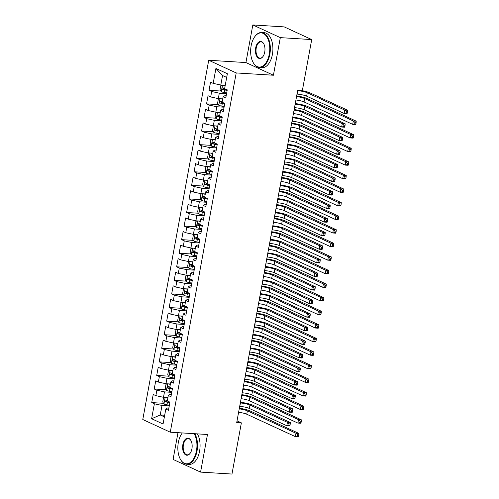 <?xml version="1.0" encoding="UTF-8"?>
<svg xmlns="http://www.w3.org/2000/svg" width="499" height="499" viewBox="0 0 499 499"><rect width="100%" height="100%" fill="white"/><g stroke="black" fill="none" stroke-linecap="round" stroke-linejoin="round"><path stroke-width="0.75" d="M177.993 432.67L173.084 459.423L200.579 472.104L231.973 474.05L241.366 422.865L237.025 420.863M208.719 60.254L142.783 419.516L170.271 432.196L236.208 72.935L208.719 60.254L245.926 62.562L273.415 75.237L280.319 37.631L252.825 24.95L245.926 62.562M252.825 24.95L284.218 26.896L311.713 39.577L280.319 37.631M226.677 77.432L222.548 75.53L215.917 68.438L213.179 83.37L210.541 82.154L209.044 90.3L211.682 91.517L210.684 96.949L208.046 95.733L206.555 103.879L209.193 105.096L208.195 110.528L205.557 109.312L204.06 117.458L206.698 118.675L205.7 124.108L203.062 122.891L201.571 131.037L204.21 132.254L203.212 137.68L200.573 136.464L199.076 144.61L201.715 145.827L200.717 151.259L198.078 150.043L196.587 158.189L199.226 159.406L198.228 164.838L195.589 163.622L194.092 171.768L196.731 172.985L195.733 178.411L193.094 177.195L191.604 185.341L194.242 186.564L193.244 191.99L190.606 190.774L189.109 198.92L191.747 200.136L190.749 205.569L188.111 204.353L186.62 212.499L189.258 213.715L188.26 219.148L185.622 217.932L184.125 226.078L186.763 227.294L185.765 232.721L183.127 231.505L181.636 239.651L184.268 240.867L183.276 246.3L180.638 245.084L179.141 253.23L181.779 254.446L180.781 259.879L178.143 258.663L176.652 266.809L179.284 268.025L178.293 273.458L175.654 272.242L174.157 280.388L176.796 281.604L175.798 287.031L173.159 285.815L171.668 293.961L174.301 295.177L173.309 300.61L170.67 299.394L169.173 307.54L171.812 308.756L170.814 314.189L168.175 312.973L166.685 321.119L169.317 322.335L168.325 327.768L165.687 326.552L164.19 334.698L166.828 335.914L165.83 341.341L163.192 340.125L161.701 348.271L164.333 349.487L163.341 354.92L160.703 353.704L159.206 361.85L161.844 363.066L160.846 368.499L158.208 367.283L156.717 375.429L159.349 376.645L158.358 382.072L155.719 380.856L154.222 389.002L156.861 390.224L155.863 395.651L153.224 394.435L151.733 402.581L163.56 403.317M215.917 68.438L227.363 73.715L224.619 88.647L227.257 89.87L225.76 98.016L223.122 96.8L222.13 102.226L224.768 103.443L223.271 111.589L220.633 110.373L219.635 115.805L222.273 117.022L220.776 125.168L218.138 123.952L217.146 129.384L219.785 130.601L218.288 138.747L215.649 137.531L214.651 142.957L217.29 144.174L215.793 152.326L213.154 151.103L212.162 156.536L214.801 157.753L213.304 165.899L210.665 164.682L209.667 170.115L212.306 171.332L210.809 179.478L208.17 178.262L207.179 183.694L209.811 184.911L208.32 193.057L205.682 191.841L204.684 197.267L207.322 198.483L205.825 206.63L203.187 205.413L202.195 210.846L204.827 212.063L203.336 220.209L200.698 218.992L199.7 224.425L202.338 225.642L200.841 233.788L198.203 232.571L197.211 238.004L199.843 239.221L198.353 247.367L195.714 246.15L194.716 251.577L197.355 252.793L195.858 260.94L193.219 259.723L192.227 265.156L194.859 266.372L193.369 274.519L190.73 273.302L189.732 278.735L192.371 279.951L190.874 288.098L188.235 286.881L187.244 292.308L189.876 293.531L188.385 301.677L185.747 300.46L184.749 305.887L187.387 307.103L185.89 315.249L183.252 314.033L182.26 319.466L184.892 320.682L183.401 328.829L180.763 327.612L179.765 333.045L182.403 334.261L180.906 342.408L178.268 341.191L177.276 346.618L179.908 347.834L178.417 355.987L175.779 354.764L174.781 360.197L177.419 361.413L175.922 369.559L173.284 368.343L172.292 373.776L174.924 374.992L173.434 383.138L170.795 381.922L169.797 387.355L172.436 388.571L170.939 396.717L168.3 395.501L167.308 400.928L169.941 402.144L168.45 410.29L165.811 409.074L163.067 424.013L151.627 418.736L154.366 403.797L151.733 402.581M311.713 39.577L302.319 90.762L297.666 90.475L236.713 422.578L241.366 422.865M167.92 397.584L163.485 397.31L164.483 391.877L171.743 392.333M155.863 395.651L163.485 397.31M156.861 390.224L164.483 391.877M165.811 409.074L167.489 407.995L168.855 408.076M170.409 384.005L165.98 383.731L166.978 378.304L174.238 378.753M158.358 382.072L165.98 383.731M159.349 376.645L166.978 378.304M168.3 395.501L169.984 394.416L171.344 394.503M172.904 370.433L168.469 370.158L169.467 364.725L176.727 365.174M160.846 368.499L168.469 370.158M161.844 363.066L169.467 364.725M170.795 381.922L172.473 380.837L173.839 380.924M175.392 356.854L170.964 356.579L171.962 351.146L179.222 351.595M163.341 354.92L170.964 356.579M164.333 349.487L171.962 351.146M173.284 368.343L174.968 367.264L176.328 367.345M177.887 343.275L173.452 343L174.45 337.574L181.711 338.023M165.83 341.341L173.452 343M166.828 335.914L174.45 337.574M175.779 354.764L177.457 353.685L178.823 353.766M180.376 329.696L175.947 329.421L176.945 323.994L184.206 324.444M168.325 327.768L175.947 329.421M169.317 322.335L176.945 323.994M178.268 341.191L179.952 340.106L181.312 340.193M182.871 316.123L178.436 315.848L179.434 310.415L186.695 310.865M170.814 314.189L178.436 315.848M171.812 308.756L179.434 310.415M180.763 327.612L182.441 326.527L183.807 326.614M185.36 302.544L180.931 302.269L181.929 296.836L189.19 297.285M173.309 300.61L180.931 302.269M174.301 295.177L181.929 296.836M183.252 314.033L184.936 312.954L186.295 313.035M187.855 288.965L183.42 288.69L184.418 283.264L191.678 283.713M175.798 287.031L183.42 288.69M176.796 281.604L184.418 283.264M185.747 300.46L187.424 299.375L188.79 299.456M190.344 275.392L185.915 275.117L186.913 269.685L194.173 270.134M178.293 273.458L185.915 275.117M179.284 268.025L186.913 269.685M188.235 286.881L189.919 285.796L191.279 285.883M192.839 261.813L188.404 261.538L189.402 256.106L196.662 256.555M180.781 259.879L188.404 261.538M181.779 254.446L189.402 256.106M190.73 273.302L192.408 272.217L193.774 272.304M195.334 248.234L190.899 247.959L191.897 242.526L199.157 242.976M183.276 246.3L190.899 247.959M184.268 240.867L191.897 242.526M193.219 259.723L194.903 258.644L196.263 258.725M197.822 234.655L193.387 234.38L194.385 228.954L201.646 229.403M185.765 232.721L193.387 234.38M186.763 227.294L194.385 228.954M195.714 246.15L197.392 245.065L198.758 245.152M200.317 221.082L195.882 220.808L196.88 215.375L204.141 215.824M188.26 219.148L195.882 220.808M189.258 213.715L196.88 215.375M198.203 232.571L199.887 231.486L201.247 231.573M202.806 207.503L198.371 207.228L199.369 201.796L206.63 202.245M190.749 205.569L198.371 207.228M191.747 200.136L199.369 201.796M200.698 218.992L202.376 217.913L203.742 217.994M205.301 193.924L200.866 193.649L201.864 188.217L209.125 188.672M193.244 191.99L200.866 193.649M194.242 186.564L201.864 188.217M203.187 205.413L204.871 204.334L206.23 204.415M207.79 180.345L203.355 180.07L204.353 174.644L211.613 175.093M195.733 178.411L203.355 180.07M196.731 172.985L204.353 174.644M205.682 191.841L207.359 190.755L208.725 190.843M210.285 166.772L205.85 166.498L206.848 161.065L214.108 161.514M198.228 164.838L205.85 166.498M199.226 159.406L206.848 161.065M208.17 178.262L209.854 177.176L211.214 177.264M212.774 153.193L208.339 152.919L209.337 147.486L216.597 147.935M200.717 151.259L208.339 152.919M201.715 145.827L209.337 147.486M210.665 164.682L212.343 163.603L213.709 163.684M215.269 139.614L210.834 139.34L211.832 133.913L219.092 134.362M203.212 137.68L210.834 139.34M204.21 132.254L211.832 133.913M213.154 151.103L214.838 150.024L216.198 150.105M217.757 126.035L213.323 125.76L214.321 120.334L221.581 120.783M205.7 124.108L213.323 125.76M206.698 118.675L214.321 120.334M215.649 137.531L217.327 136.445L218.693 136.533M220.252 112.462L215.817 112.188L216.816 106.755L224.076 107.204M208.195 110.528L215.817 112.188M209.193 105.096L216.816 106.755M218.138 123.952L219.822 122.866L221.182 122.954M222.741 98.883L218.306 98.609L219.304 93.176L226.565 93.625M210.684 96.949L218.306 98.609M211.682 91.517L219.304 93.176M220.633 110.373L222.311 109.293L223.677 109.375M225.236 85.304L220.801 85.03L222.548 75.53M213.179 83.37L220.801 85.03M223.122 96.8L224.806 95.714L226.172 95.796M273.415 75.237L236.208 72.935M200.579 472.104L207.478 434.498L170.271 432.196M164.682 415.237L160.248 414.962L164.383 416.871M169.255 405.905L161.994 405.456L160.248 414.962L151.627 418.736M154.366 403.797L161.994 405.456M209.044 90.3L220.876 91.036M206.555 103.879L218.387 104.615M204.06 117.458L215.892 118.188M201.571 131.037L213.404 131.767M199.076 144.61L210.909 145.346M196.587 158.189L208.42 158.919M194.092 171.768L205.925 172.498M191.604 185.341L203.436 186.077M189.109 198.92L200.941 199.656M186.62 212.499L198.452 213.229M184.125 226.078L195.957 226.808M181.636 239.651L193.462 240.387M179.141 253.23L190.974 253.966M176.652 266.809L188.479 267.539M174.157 280.388L185.99 281.118M171.668 293.961L183.495 294.697M169.173 307.54L181.006 308.276M166.685 321.119L178.511 321.849M164.19 334.698L176.022 335.428M161.701 348.271L173.527 349.007M159.206 361.85L171.038 362.58M156.717 375.429L168.543 376.159M154.222 389.002L166.055 389.738M296.543 96.594A7.011 1.229 -169.6 0 1 304.683 98.546L353.311 120.976L356.217 121.157L307.59 98.727A10.516 1.846 10.4 0 0 296.656 95.964M295.919 99.993A7.011 1.229 -169.6 0 1 304.059 101.939L352.687 124.37L353.311 120.976L354.964 122.498L354.714 123.852L355.874 123.927L356.124 122.567L354.964 122.498M355.874 123.927L355.594 124.55L352.687 124.37L354.714 123.852M356.124 122.567L356.217 121.157M222.086 85.111L220.808 85.61L220.059 89.683L221.294 91.722A3.718 0.655 10.4 0 0 224.294 92.552L226.683 92.982M224.812 85.279A1.89 0.331 10.4 0 0 225.224 85.373M223.172 85.179A3.718 0.655 10.4 0 0 225.161 85.691M224.687 88.273A3.718 0.655 -169.6 0 1 222.766 87.78C221.905 88.049 221.806 88.591 222.467 89.408A3.718 0.655 10.4 0 0 224.768 89.976L227.157 90.4M227.22 90.088L224.787 89.652A1.89 0.331 -169.6 0 1 224.138 89.514L223.571 88.404M297.629 90.693L297.735 90.699A7.011 1.229 -169.6 0 1 307.265 92.77L344.747 110.061L347.653 110.242L310.172 92.951A10.516 1.846 10.4 0 0 302.325 90.699M297.005 94.086L297.111 94.093A7.011 1.229 -169.6 0 1 306.642 96.17L344.123 113.46L344.747 110.061L346.4 111.583L346.15 112.936L347.316 113.011L347.56 111.651L346.4 111.583M347.316 113.011L347.03 113.635L344.123 113.46L346.15 112.936M347.56 111.651L347.653 110.242M294.048 110.173A7.011 1.229 -169.6 0 1 302.194 112.125L350.822 134.555L353.729 134.736L305.101 112.306A10.516 1.846 10.4 0 0 294.167 109.543M293.424 113.566A7.011 1.229 -169.6 0 1 301.571 115.519L350.198 137.949L350.822 134.555L352.469 136.071L352.225 137.431L353.386 137.506L353.635 136.146L352.469 136.071M353.386 137.506L353.105 138.129L350.198 137.949L352.225 137.431M353.635 136.146L353.729 134.736M291.559 123.752A7.011 1.229 -169.6 0 1 299.699 125.704L348.327 148.134L351.234 148.315L302.606 125.879A10.516 1.846 10.4 0 0 291.672 123.116M290.936 127.145A7.011 1.229 -169.6 0 1 299.076 129.098L347.703 151.528L348.327 148.134L349.98 149.65L349.73 151.01L350.891 151.078L351.14 149.725L349.98 149.65M350.891 151.078L350.61 151.708L347.703 151.528L349.73 151.01M351.14 149.725L351.234 148.315M219.597 98.69L218.312 99.182L217.564 103.256L218.805 105.301A3.718 0.655 10.4 0 0 221.799 106.131L224.194 106.561M222.323 98.858A1.89 0.331 10.4 0 0 222.729 98.952M220.677 98.758A3.718 0.655 10.4 0 0 222.673 99.27M222.198 101.852A3.718 0.655 -169.6 0 1 220.277 101.359C219.41 101.628 219.311 102.17 219.978 102.987A3.718 0.655 10.4 0 0 222.273 103.549L224.669 103.979M224.725 103.667L222.298 103.231A1.89 0.331 -169.6 0 1 221.65 103.093L221.082 101.977M295.134 104.272L295.246 104.279A7.011 1.229 -169.6 0 1 304.77 106.349L342.258 123.64L345.165 123.821L307.677 106.53A10.516 1.846 10.4 0 0 295.258 103.58M294.51 107.665L294.622 107.672A7.011 1.229 -169.6 0 1 304.153 109.743L341.634 127.033L342.258 123.64L343.911 125.155L343.661 126.515L344.821 126.59L345.071 125.23L343.911 125.155M344.821 126.59L344.541 127.214L341.634 127.033L343.661 126.515M345.071 125.23L345.165 123.821M217.102 112.269L215.824 112.762L215.075 116.835L216.31 118.881A3.718 0.655 10.4 0 0 219.311 119.71L221.699 120.14M219.828 112.437A1.89 0.331 10.4 0 0 220.24 112.531M218.188 112.331A3.718 0.655 10.4 0 0 220.178 112.849M219.703 115.425A3.718 0.655 -169.6 0 1 217.782 114.938C216.922 115.2 216.822 115.743 217.483 116.566A3.718 0.655 10.4 0 0 219.785 117.128L222.174 117.558M222.236 117.246L219.803 116.803A1.89 0.331 -169.6 0 1 219.155 116.666L218.587 115.556M292.639 117.845L292.751 117.851A7.011 1.229 -169.6 0 1 302.282 119.928L339.763 137.219L342.67 137.4L305.188 120.109A10.516 1.846 10.4 0 0 292.77 117.159M292.021 121.245L292.127 121.251A7.011 1.229 -169.6 0 1 301.658 123.322L339.139 140.612L339.763 137.219L341.416 138.734L341.166 140.094L342.326 140.163L342.576 138.809L341.416 138.734M342.326 140.163L342.046 140.793L339.139 140.612L341.166 140.094M342.576 138.809L342.67 137.4M251.134 45.802A17.109 9.518 -86.5 0 0 253.049 62.263A17.109 9.518 -86.5 0 0 269.267 54.166A17.109 9.518 -86.5 0 0 265.88 35.504A17.109 9.518 -86.5 0 0 254.621 36.914A17.109 9.518 -86.5 0 0 251.134 45.802M254.727 36.764A17.527 9.755 93.5 0 1 254.833 36.614A17.527 9.755 93.5 0 1 261.632 32.51A17.527 9.755 93.5 0 1 269.84 54.291A17.527 9.755 93.5 0 1 259.468 67.496A17.527 9.755 93.5 0 1 253.224 62.587A17.527 9.755 93.5 0 1 253.136 62.425M255.669 47.892A8.552 4.759 93.5 0 1 263.778 43.843A8.552 4.759 93.5 0 1 264.732 52.071A8.552 4.759 93.5 0 1 262.992 56.518A8.552 4.759 93.5 0 1 257.365 57.223A8.552 4.759 93.5 0 1 255.669 47.892M263.865 44.006A8.134 4.528 -86.5 0 0 261.052 41.885A8.134 4.528 -86.5 0 0 256.243 48.016A8.134 4.528 -86.5 0 0 260.048 58.121A8.134 4.528 -86.5 0 0 263.098 56.362M261.632 32.51L264.189 32.672A17.527 9.755 93.5 0 1 272.398 54.447A17.527 9.755 93.5 0 1 262.025 67.658L259.468 67.496M181.91 433.494A17.527 9.755 93.5 0 1 182.016 433.344A17.527 9.755 93.5 0 1 182.316 432.939A17.109 9.518 -86.5 0 0 181.811 433.643A17.109 9.518 -86.5 0 0 178.324 442.532A17.109 9.518 -86.5 0 0 180.239 458.999A17.109 9.518 -86.5 0 0 196.45 450.896A17.109 9.518 -86.5 0 0 194.099 433.668M194.822 433.712A17.527 9.755 93.5 0 1 197.024 451.021A17.527 9.755 93.5 0 1 186.651 464.226A17.527 9.755 93.5 0 1 180.413 459.323A17.527 9.755 93.5 0 1 180.326 459.155M182.859 444.621A8.552 4.759 93.5 0 1 190.961 440.573A8.552 4.759 93.5 0 1 191.922 448.807A8.552 4.759 93.5 0 1 190.175 453.248A8.552 4.759 93.5 0 1 184.549 453.953A8.552 4.759 93.5 0 1 182.859 444.621M191.048 440.736A8.134 4.528 -86.5 0 0 188.242 438.621A8.134 4.528 -86.5 0 0 183.426 444.746A8.134 4.528 -86.5 0 0 187.231 454.851A8.134 4.528 -86.5 0 0 190.281 453.092M197.379 433.874A17.527 9.755 93.5 0 1 199.581 451.177A17.527 9.755 93.5 0 1 189.215 464.388L186.651 464.226M289.064 137.331A7.011 1.229 -169.6 0 1 297.211 139.277L345.838 161.707L348.745 161.888L300.117 139.458A10.516 1.846 10.4 0 0 289.183 136.695M288.441 140.724A7.011 1.229 -169.6 0 1 296.587 142.677L345.214 165.107L345.838 161.707L347.485 163.229L347.242 164.583L348.402 164.658L348.651 163.298L347.485 163.229M348.402 164.658L348.121 165.281L345.214 165.107L347.242 164.583M348.651 163.298L348.745 161.888M286.576 150.904A7.011 1.229 -169.6 0 1 294.716 152.856L343.343 175.286L346.25 175.467L297.622 153.037A10.516 1.846 10.4 0 0 286.688 150.274M285.952 154.303A7.011 1.229 -169.6 0 1 294.092 156.249L342.719 178.679L343.343 175.286L344.996 176.808L344.747 178.162L345.907 178.237L346.156 176.877L344.996 176.808M345.907 178.237L345.626 178.86L342.719 178.679L344.747 178.162M346.156 176.877L346.25 175.467M214.614 125.842L213.329 126.341L212.58 130.414L213.822 132.453A3.718 0.655 10.4 0 0 216.816 133.283L219.211 133.713M217.339 126.01A1.89 0.331 10.4 0 0 217.745 126.11M215.693 125.91A3.718 0.655 10.4 0 0 217.689 126.422M217.215 129.004A3.718 0.655 -169.6 0 1 215.294 128.511C214.427 128.779 214.327 129.322 214.994 130.145A3.718 0.655 10.4 0 0 217.29 130.707L219.685 131.137M219.741 130.819L217.314 130.382A1.89 0.331 -169.6 0 1 216.666 130.245L216.098 129.135M290.15 131.424L290.262 131.43A7.011 1.229 -169.6 0 1 299.787 133.507L337.274 150.798L340.181 150.972L302.693 133.682A10.516 1.846 10.4 0 0 290.275 130.738M289.526 134.817L289.638 134.824A7.011 1.229 -169.6 0 1 299.163 136.901L336.65 154.191L337.274 150.798L338.927 152.314L338.678 153.673L339.838 153.742L340.087 152.382L338.927 152.314M339.838 153.742L339.557 154.372L336.65 154.191L338.678 153.673M340.087 152.382L340.181 150.972M212.119 139.421L210.834 139.92L210.091 143.993L211.327 146.032A3.718 0.655 10.4 0 0 214.327 146.862L216.716 147.292M214.844 139.589A1.89 0.331 10.4 0 0 215.25 139.683M213.204 139.489A3.718 0.655 10.4 0 0 215.194 140.001M214.72 142.583A3.718 0.655 -169.6 0 1 212.799 142.09C211.938 142.358 211.838 142.901 212.499 143.718A3.718 0.655 10.4 0 0 214.801 144.28L217.19 144.71M217.246 144.398L214.82 143.962A1.89 0.331 -169.6 0 1 214.171 143.824L213.603 142.708M287.655 145.003L287.767 145.009A7.011 1.229 -169.6 0 1 297.298 147.08L334.779 164.371L337.686 164.551L300.205 147.261A10.516 1.846 10.4 0 0 287.786 144.311M287.037 148.396L287.143 148.403A7.011 1.229 -169.6 0 1 296.674 150.48L334.155 167.764L334.779 164.371L336.432 165.893L336.183 167.246L337.343 167.321L337.592 165.961L336.432 165.893M337.343 167.321L337.062 167.945L334.155 167.764L336.183 167.246M337.592 165.961L337.686 164.551M284.081 164.483A7.011 1.229 -169.6 0 1 292.227 166.435L340.854 188.865L343.761 189.046L295.134 166.616A10.516 1.846 10.4 0 0 284.199 163.847M283.457 167.876A7.011 1.229 -169.6 0 1 291.603 169.828L340.231 192.258L340.854 188.865L342.501 190.381L342.258 191.741L343.418 191.809L343.668 190.456L342.501 190.381M343.418 191.809L343.137 192.439L340.231 192.258L342.258 191.741M343.668 190.456L343.761 189.046M209.63 153L208.345 153.492L207.596 157.565L208.838 159.611A3.718 0.655 10.4 0 0 211.832 160.441L214.227 160.871M212.356 153.168A1.89 0.331 10.4 0 0 212.761 153.262M210.709 153.062A3.718 0.655 10.4 0 0 212.705 153.58M212.231 156.162A3.718 0.655 -169.6 0 1 210.31 155.669C209.443 155.938 209.343 156.48 210.01 157.297A3.718 0.655 10.4 0 0 212.306 157.859L214.701 158.289M214.757 157.977L212.331 157.541A1.89 0.331 -169.6 0 1 211.682 157.403L211.114 156.287M285.166 158.582L285.278 158.588A7.011 1.229 -169.6 0 1 294.803 160.659L332.29 177.95L335.197 178.131L297.71 160.84A10.516 1.846 10.4 0 0 285.291 157.89M284.542 161.975L284.655 161.982A7.011 1.229 -169.6 0 1 294.179 164.052L331.667 181.343L332.29 177.95L333.943 179.465L333.694 180.825L334.854 180.9L335.103 179.54L333.943 179.465M334.854 180.9L334.573 181.524L331.667 181.343L333.694 180.825M335.103 179.54L335.197 178.131M281.592 178.062A7.011 1.229 -169.6 0 1 289.732 180.014L338.359 202.444L341.266 202.625L292.639 180.189A10.516 1.846 10.4 0 0 281.704 177.426M280.968 181.455A7.011 1.229 -169.6 0 1 289.108 183.407L337.736 205.838L338.359 202.444L340.012 203.96L339.763 205.32L340.923 205.388L341.173 204.035L340.012 203.96M340.923 205.388L340.642 206.018L337.736 205.838L339.763 205.32M341.173 204.035L341.266 202.625M207.135 166.572L205.85 167.071L205.108 171.145L206.343 173.19A3.718 0.655 10.4 0 0 209.343 174.014L211.732 174.444M209.861 166.747A1.89 0.331 10.4 0 0 210.266 166.841M208.22 166.641A3.718 0.655 10.4 0 0 210.21 167.159M209.736 169.735A3.718 0.655 -169.6 0 1 207.815 169.248C206.954 169.51 206.854 170.053 207.515 170.876A3.718 0.655 10.4 0 0 209.817 171.438L212.206 171.868M212.262 171.55L209.836 171.113A1.89 0.331 -169.6 0 1 209.187 170.976L208.619 169.866M282.671 172.155L282.783 172.161A7.011 1.229 -169.6 0 1 292.314 174.238L329.795 191.529L332.702 191.71L295.221 174.419A10.516 1.846 10.4 0 0 282.802 171.469M282.054 175.548L282.16 175.561A7.011 1.229 -169.6 0 1 291.69 177.632L329.172 194.922L329.795 191.529L331.448 193.044L331.199 194.404L332.359 194.473L332.608 193.119L331.448 193.044M332.359 194.473L332.078 195.103L329.172 194.922L331.199 194.404M332.608 193.119L332.702 191.71M279.097 191.641A7.011 1.229 -169.6 0 1 287.243 193.587L335.871 216.017L338.777 216.198L290.15 193.768A10.516 1.846 10.4 0 0 279.215 191.005M278.473 195.034A7.011 1.229 -169.6 0 1 286.619 196.98L335.247 219.417L335.871 216.017L337.517 217.539L337.274 218.893L338.434 218.967L338.684 217.608L337.517 217.539M338.434 218.967L338.154 219.591L335.247 219.417L337.274 218.893M338.684 217.608L338.777 216.198M276.608 205.214A7.011 1.229 -169.6 0 1 284.748 207.166L333.376 229.596L336.282 229.777L287.655 207.347A10.516 1.846 10.4 0 0 276.72 204.584M275.984 208.613A7.011 1.229 -169.6 0 1 284.124 210.559L332.752 232.989L333.376 229.596L335.029 231.112L334.779 232.472L335.939 232.546L336.189 231.187L335.029 231.112M335.939 232.546L335.659 233.17L332.752 232.989L334.779 232.472M336.189 231.187L336.282 229.777M274.113 218.793A7.011 1.229 -169.6 0 1 282.259 220.745L330.887 243.175L333.794 243.356L285.166 220.926A10.516 1.846 10.4 0 0 274.232 218.157M273.489 222.186A7.011 1.229 -169.6 0 1 281.636 224.138L330.263 246.568L330.887 243.175L332.534 244.691L332.29 246.051L333.451 246.119L333.7 244.766L332.534 244.691M333.451 246.119L333.17 246.749L330.263 246.568L332.29 246.051M333.7 244.766L333.794 243.356M271.624 232.372A7.011 1.229 -169.6 0 1 279.764 234.324L328.392 256.754L331.299 256.929L282.671 234.499A10.516 1.846 10.4 0 0 271.737 231.736M271.001 235.765A7.011 1.229 -169.6 0 1 279.141 237.717L327.768 260.147L328.392 256.754L330.045 258.27L329.795 259.63L330.956 259.698L331.205 258.339L330.045 258.27M330.956 259.698L330.675 260.328L327.768 260.147L329.795 259.63M331.205 258.339L331.299 256.929M269.129 245.951A7.011 1.229 -169.6 0 1 277.276 247.897L325.903 270.327L328.81 270.508L280.182 248.078A10.516 1.846 10.4 0 0 269.248 245.315M268.506 249.344A7.011 1.229 -169.6 0 1 276.652 251.29L325.279 273.726L325.903 270.327L327.55 271.849L327.3 273.202L328.467 273.277L328.716 271.918L327.55 271.849M328.467 273.277L328.186 273.901L325.279 273.726L327.3 273.202M328.716 271.918L328.81 270.508M266.641 259.524A7.011 1.229 -169.6 0 1 274.781 261.476L323.408 283.906L326.315 284.087L277.687 261.657A10.516 1.846 10.4 0 0 266.753 258.894M266.017 262.917A7.011 1.229 -169.6 0 1 274.157 264.869L322.784 287.299L323.408 283.906L325.061 285.422L324.812 286.782L325.972 286.856L326.221 285.497L325.061 285.422M325.972 286.856L325.691 287.48L322.784 287.299L324.812 286.782M326.221 285.497L326.315 284.087M264.146 273.103A7.011 1.229 -169.6 0 1 272.292 275.055L320.919 297.485L323.826 297.666L275.199 275.236A10.516 1.846 10.4 0 0 264.264 272.466M263.522 276.496A7.011 1.229 -169.6 0 1 271.668 278.448L320.296 300.878L320.919 297.485L322.566 299.001L322.317 300.361L323.483 300.429L323.732 299.076L322.566 299.001M323.483 300.429L323.202 301.059L320.296 300.878L322.317 300.361M323.732 299.076L323.826 297.666M261.657 286.682A7.011 1.229 -169.6 0 1 269.797 288.628L318.424 311.064L321.331 311.239L272.704 288.809A10.516 1.846 10.4 0 0 261.769 286.046M261.033 290.075A7.011 1.229 -169.6 0 1 269.173 292.027L317.801 314.457L318.424 311.064L320.077 312.58L319.828 313.94L320.988 314.008L321.237 312.648L320.077 312.58M320.988 314.008L320.707 314.638L317.801 314.457L319.828 313.94M321.237 312.648L321.331 311.239M259.162 300.255A7.011 1.229 -169.6 0 1 267.302 302.207L315.936 324.637L318.842 324.818L270.215 302.388A10.516 1.846 10.4 0 0 259.28 299.625M258.538 303.654A7.011 1.229 -169.6 0 1 266.684 305.6L315.312 328.03L315.936 324.637L317.582 326.159L317.333 327.512L318.499 327.587L318.749 326.227L317.582 326.159M318.499 327.587L318.219 328.211L315.312 328.03L317.333 327.512M318.749 326.227L318.842 324.818M204.646 180.151L203.361 180.65L202.613 184.724L203.854 186.763A3.718 0.655 10.4 0 0 206.848 187.593L209.243 188.023M207.372 180.32A1.89 0.331 10.4 0 0 207.777 180.42M205.725 180.22A3.718 0.655 10.4 0 0 207.721 180.732M207.247 183.314A3.718 0.655 -169.6 0 1 205.326 182.821C204.459 183.089 204.359 183.632 205.027 184.449A3.718 0.655 10.4 0 0 207.322 185.017L209.717 185.447M209.773 185.129L207.347 184.692A1.89 0.331 -169.6 0 1 206.698 184.555L206.131 183.445M280.182 185.734L280.295 185.74A7.011 1.229 -169.6 0 1 289.819 187.817L327.307 205.101L330.213 205.282L292.726 187.992A10.516 1.846 10.4 0 0 280.307 185.048M279.559 189.127L279.671 189.133A7.011 1.229 -169.6 0 1 289.195 191.211L326.683 208.501L327.307 205.101L328.96 206.623L328.71 207.977L329.87 208.052L330.12 206.692L328.96 206.623M329.87 208.052L329.589 208.682L326.683 208.501L328.71 207.977M330.12 206.692L330.213 205.282M202.151 193.731L200.866 194.23L200.124 198.303L201.359 200.342A3.718 0.655 10.4 0 0 204.359 201.172L206.748 201.602M204.877 193.899A1.89 0.331 10.4 0 0 205.282 193.992M203.236 193.799A3.718 0.655 10.4 0 0 205.226 194.311M204.752 196.893A3.718 0.655 -169.6 0 1 202.831 196.4C201.97 196.668 201.87 197.211 202.532 198.028A3.718 0.655 10.4 0 0 204.833 198.59L207.222 199.02M207.278 198.708L204.852 198.271A1.89 0.331 -169.6 0 1 204.203 198.134L203.636 197.018M277.687 199.313L277.8 199.319A7.011 1.229 -169.6 0 1 287.33 201.39L324.812 218.681L327.718 218.861L290.237 201.571A10.516 1.846 10.4 0 0 277.818 198.621M277.07 202.706L277.176 202.713A7.011 1.229 -169.6 0 1 286.707 204.783L324.188 222.074L324.812 218.681L326.465 220.202L326.215 221.556L327.375 221.631L327.625 220.271L326.465 220.202M327.375 221.631L327.094 222.255L324.188 222.074L326.215 221.556M327.625 220.271L327.718 218.861M199.662 207.31L198.377 207.802L197.629 211.875L198.864 213.921A3.718 0.655 10.4 0 0 201.864 214.751L204.259 215.181M202.388 207.478A1.89 0.331 10.4 0 0 202.794 207.572M200.741 207.372A3.718 0.655 10.4 0 0 202.737 207.89M202.263 210.466A3.718 0.655 -169.6 0 1 200.342 209.979C199.475 210.241 199.375 210.79 200.043 211.607A3.718 0.655 10.4 0 0 202.338 212.169L204.733 212.599M204.79 212.287L202.363 211.85A1.89 0.331 -169.6 0 1 201.715 211.713L201.147 210.597M275.199 212.886L275.311 212.898A7.011 1.229 -169.6 0 1 284.835 214.969L322.323 232.26L325.229 232.44L287.742 215.15A10.516 1.846 10.4 0 0 275.323 212.2M274.575 216.285L274.687 216.292A7.011 1.229 -169.6 0 1 284.212 218.362L321.699 235.653L322.323 232.26L323.97 233.775L323.726 235.135L324.886 235.204L325.136 233.85L323.97 233.775M324.886 235.204L324.606 235.834L321.699 235.653L323.726 235.135M325.136 233.85L325.229 232.44M197.167 220.882L195.882 221.381L195.14 225.454L196.375 227.5A3.718 0.655 10.4 0 0 199.375 228.324L201.764 228.754M199.893 221.051A1.89 0.331 10.4 0 0 200.299 221.151M198.253 220.951A3.718 0.655 10.4 0 0 200.242 221.469M199.768 224.045A3.718 0.655 -169.6 0 1 197.847 223.552C196.986 223.82 196.887 224.363 197.548 225.186A3.718 0.655 10.4 0 0 199.85 225.748L202.238 226.178M202.295 225.86L199.868 225.423A1.89 0.331 -169.6 0 1 199.22 225.286L198.652 224.176M272.704 226.465L272.816 226.471A7.011 1.229 -169.6 0 1 282.347 228.548L319.828 245.839L322.734 246.019L285.253 228.729A10.516 1.846 10.4 0 0 272.834 225.779M272.086 229.858L272.192 229.871A7.011 1.229 -169.6 0 1 281.723 231.941L319.204 249.232L319.828 245.839L321.481 247.354L321.231 248.714L322.391 248.783L322.641 247.429L321.481 247.354M322.391 248.783L322.111 249.413L319.204 249.232L321.231 248.714M322.641 247.429L322.734 246.019M194.679 234.461L193.394 234.96L192.645 239.033L193.88 241.073A3.718 0.655 10.4 0 0 196.88 241.903L199.276 242.333M197.404 234.63A1.89 0.331 10.4 0 0 197.81 234.73M195.758 234.53A3.718 0.655 10.4 0 0 197.754 235.041M197.28 237.624A3.718 0.655 -169.6 0 1 195.358 237.131C194.491 237.399 194.392 237.942 195.059 238.759A3.718 0.655 10.4 0 0 197.355 239.327L199.75 239.757M199.806 239.439L197.379 239.002A1.89 0.331 -169.6 0 1 196.731 238.865L196.163 237.755M270.215 240.044L270.327 240.05A7.011 1.229 -169.6 0 1 279.852 242.121L317.339 259.411L320.246 259.592L282.758 242.302A10.516 1.846 10.4 0 0 270.339 239.358M269.591 243.437L269.703 243.443A7.011 1.229 -169.6 0 1 279.228 245.52L316.715 262.811L317.339 259.411L318.986 260.933L318.742 262.287L319.903 262.362L320.152 261.002L318.986 260.933M319.903 262.362L319.622 262.985L316.715 262.811L318.742 262.287M320.152 261.002L320.246 259.592M192.184 248.04L190.899 248.539L190.156 252.613L191.391 254.652A3.718 0.655 10.4 0 0 194.392 255.482L196.781 255.912M194.909 248.209A1.89 0.331 10.4 0 0 195.315 248.302M193.269 248.109A3.718 0.655 10.4 0 0 195.259 248.621M194.785 251.203A3.718 0.655 -169.6 0 1 192.863 250.71C192.003 250.978 191.903 251.521 192.564 252.338A3.718 0.655 10.4 0 0 194.866 252.899L197.255 253.33M197.311 253.018L194.884 252.581A1.89 0.331 -169.6 0 1 194.236 252.444L193.668 251.328M267.72 253.623L267.832 253.629A7.011 1.229 -169.6 0 1 277.363 255.7L314.844 272.99L317.751 273.171L280.27 255.881A10.516 1.846 10.4 0 0 267.851 252.931M267.102 257.016L267.208 257.022A7.011 1.229 -169.6 0 1 276.739 259.093L314.22 276.384L314.844 272.99L316.497 274.506L316.247 275.866L317.408 275.941L317.657 274.581L316.497 274.506M317.408 275.941L317.127 276.565L314.22 276.384L316.247 275.866M317.657 274.581L317.751 273.171M189.695 261.619L188.41 262.112L187.661 266.185L188.896 268.231A3.718 0.655 10.4 0 0 191.897 269.061L194.292 269.491M192.421 261.788A1.89 0.331 10.4 0 0 192.826 261.881M190.774 261.682A3.718 0.655 10.4 0 0 192.77 262.2M192.296 264.776A3.718 0.655 -169.6 0 1 190.375 264.289C189.508 264.551 189.408 265.094 190.075 265.917A3.718 0.655 10.4 0 0 192.371 266.478L194.766 266.909M194.822 266.597L192.396 266.16A1.89 0.331 -169.6 0 1 191.747 266.017L191.179 264.907M265.231 267.196L265.343 267.208A7.011 1.229 -169.6 0 1 274.868 269.279L312.355 286.569L315.262 286.75L277.775 269.46A10.516 1.846 10.4 0 0 265.356 266.51M264.607 270.595L264.719 270.601A7.011 1.229 -169.6 0 1 274.244 272.672L311.732 289.963L312.355 286.569L314.002 288.085L313.759 289.445L314.919 289.514L315.168 288.16L314.002 288.085M314.919 289.514L314.638 290.144L311.732 289.963L313.759 289.445M315.168 288.16L315.262 286.75M187.2 275.192L185.915 275.691L185.173 279.764L186.408 281.81A3.718 0.655 10.4 0 0 189.408 282.634L191.797 283.064M189.926 275.361A1.89 0.331 10.4 0 0 190.331 275.46M188.285 275.261A3.718 0.655 10.4 0 0 190.275 275.779M189.801 278.355A3.718 0.655 -169.6 0 1 187.88 277.862C187.019 278.13 186.919 278.673 187.58 279.496A3.718 0.655 10.4 0 0 189.882 280.058L192.271 280.488M192.327 280.17L189.901 279.733A1.89 0.331 -169.6 0 1 189.252 279.596L188.684 278.486M262.736 280.775L262.848 280.781A7.011 1.229 -169.6 0 1 272.379 282.858L309.86 300.149L312.767 300.323L275.286 283.039A10.516 1.846 10.4 0 0 262.867 280.089M262.118 284.168L262.224 284.174A7.011 1.229 -169.6 0 1 271.755 286.251L309.237 303.542L309.86 300.149L311.513 301.664L311.264 303.024L312.424 303.093L312.673 301.733L311.513 301.664M312.424 303.093L312.143 303.723L309.237 303.542L311.264 303.024M312.673 301.733L312.767 300.323M184.711 288.771L183.426 289.27L182.678 293.343L183.913 295.383A3.718 0.655 10.4 0 0 186.913 296.213L189.308 296.643M187.437 288.94A1.89 0.331 10.4 0 0 187.842 289.033M185.79 288.84A3.718 0.655 10.4 0 0 187.786 289.351M187.312 291.934A3.718 0.655 -169.6 0 1 185.391 291.441C184.524 291.709 184.424 292.252 185.092 293.069A3.718 0.655 10.4 0 0 187.387 293.637L189.782 294.061M189.838 293.749L187.412 293.312A1.89 0.331 -169.6 0 1 186.763 293.175L186.196 292.065M260.247 294.354L260.359 294.36A7.011 1.229 -169.6 0 1 269.884 296.431L307.372 313.721L310.278 313.902L272.791 296.612A10.516 1.846 10.4 0 0 260.372 293.668M259.623 297.747L259.736 297.753A7.011 1.229 -169.6 0 1 269.26 299.83L306.748 317.121L307.372 313.721L309.018 315.243L308.775 316.597L309.935 316.672L310.185 315.312L309.018 315.243M309.935 316.672L309.654 317.295L306.748 317.121L308.775 316.597M310.185 315.312L310.278 313.902M256.673 313.834A7.011 1.229 -169.6 0 1 264.813 315.786L313.441 338.216L316.347 338.397L267.72 315.967A10.516 1.846 10.4 0 0 256.785 313.204M256.049 317.227A7.011 1.229 -169.6 0 1 264.189 319.179L312.817 341.609L313.441 338.216L315.094 339.732L314.844 341.091L316.004 341.166L316.254 339.807L315.094 339.732M316.004 341.166L315.724 341.79L312.817 341.609L314.844 341.091M316.254 339.807L316.347 338.397M182.216 302.35L180.931 302.843L180.189 306.916L181.424 308.962A3.718 0.655 10.4 0 0 184.424 309.792L186.813 310.222M184.942 302.519A1.89 0.331 10.4 0 0 185.347 302.612M183.301 302.419A3.718 0.655 10.4 0 0 185.291 302.93M184.817 305.513A3.718 0.655 -169.6 0 1 182.896 305.02C182.035 305.288 181.935 305.831 182.597 306.648A3.718 0.655 10.4 0 0 184.898 307.209L187.287 307.64M187.343 307.328L184.917 306.891A1.89 0.331 -169.6 0 1 184.268 306.754L183.701 305.637M257.752 307.933L257.864 307.939A7.011 1.229 -169.6 0 1 267.395 310.01L304.877 327.3L307.783 327.481L270.302 310.191A10.516 1.846 10.4 0 0 257.883 307.241M257.135 311.326L257.241 311.332A7.011 1.229 -169.6 0 1 266.772 313.403L304.253 330.694L304.877 327.3L306.529 328.816L306.28 330.176L307.44 330.251L307.69 328.891L306.529 328.816M307.44 330.251L307.159 330.874L304.253 330.694L306.28 330.176M307.69 328.891L307.783 327.481M254.178 327.413A7.011 1.229 -169.6 0 1 262.318 329.365L310.952 351.795L313.859 351.976L265.231 329.54A10.516 1.846 10.4 0 0 254.297 326.776M253.554 330.806A7.011 1.229 -169.6 0 1 261.701 332.758L310.328 355.188L310.952 351.795L312.599 353.311L312.349 354.67L313.515 354.739L313.765 353.386L312.599 353.311M313.515 354.739L313.235 355.369L310.328 355.188L312.349 354.67M313.765 353.386L313.859 351.976M179.721 315.929L178.442 316.422L177.694 320.495L178.929 322.541A3.718 0.655 10.4 0 0 181.929 323.371L184.324 323.801M182.453 316.098A1.89 0.331 10.4 0 0 182.859 316.191M180.806 315.992A3.718 0.655 10.4 0 0 182.802 316.509M182.328 319.086A3.718 0.655 -169.6 0 1 180.407 318.599C179.54 318.861 179.44 319.404 180.108 320.227A3.718 0.655 10.4 0 0 182.403 320.788L184.798 321.219M184.855 320.901L182.428 320.464A1.89 0.331 -169.6 0 1 181.779 320.327L181.212 319.217M255.263 321.506L255.376 321.512A7.011 1.229 -169.6 0 1 264.9 323.589L302.388 340.879L305.294 341.06L267.807 323.77A10.516 1.846 10.4 0 0 255.388 320.82M254.64 324.905L254.752 324.911A7.011 1.229 -169.6 0 1 264.277 326.982L301.764 344.273L302.388 340.879L304.034 342.395L303.791 343.755L304.951 343.823L305.201 342.47L304.034 342.395M304.951 343.823L304.671 344.453L301.764 344.273L303.791 343.755M305.201 342.47L305.294 341.06M251.689 340.992A7.011 1.229 -169.6 0 1 259.829 342.938L308.457 365.368L311.364 365.549L262.736 343.119A10.516 1.846 10.4 0 0 251.802 340.355M251.066 344.385A7.011 1.229 -169.6 0 1 259.206 346.337L307.833 368.767L308.457 365.368L310.11 366.89L309.86 368.243L311.02 368.318L311.27 366.958L310.11 366.89M311.02 368.318L310.74 368.942L307.833 368.767L309.86 368.243M311.27 366.958L311.364 365.549M177.232 329.502L175.947 330.001L175.205 334.074L176.44 336.114A3.718 0.655 10.4 0 0 179.44 336.944L181.829 337.374M179.958 329.671A1.89 0.331 10.4 0 0 180.364 329.77M178.318 329.571A3.718 0.655 10.4 0 0 180.307 330.082M179.833 332.665A3.718 0.655 -169.6 0 1 177.912 332.172C177.051 332.44 176.952 332.983 177.613 333.806A3.718 0.655 10.4 0 0 179.914 334.367L182.303 334.798M182.36 334.48L179.933 334.043A1.89 0.331 -169.6 0 1 179.284 333.906L178.717 332.796M252.768 335.085L252.881 335.091A7.011 1.229 -169.6 0 1 262.412 337.168L299.893 354.458L302.799 354.633L265.318 337.343A10.516 1.846 10.4 0 0 252.899 334.399M252.151 338.478L252.257 338.484A7.011 1.229 -169.6 0 1 261.788 340.561L299.269 357.852L299.893 354.458L301.546 355.974L301.296 357.334L302.456 357.403L302.706 356.043L301.546 355.974M302.456 357.403L302.176 358.033L299.269 357.852L301.296 357.334M302.706 356.043L302.799 354.633M249.194 354.564A7.011 1.229 -169.6 0 1 257.334 356.517L305.968 378.947L308.875 379.128L260.247 356.698A10.516 1.846 10.4 0 0 249.313 353.934M248.571 357.964A7.011 1.229 -169.6 0 1 256.717 359.91L305.344 382.34L305.968 378.947L307.615 380.469L307.365 381.822L308.532 381.897L308.781 380.537L307.615 380.469M308.532 381.897L308.251 382.521L305.344 382.34L307.365 381.822M308.781 380.537L308.875 379.128M174.737 343.081L173.459 343.58L172.71 347.653L173.945 349.693A3.718 0.655 10.4 0 0 176.945 350.523L179.341 350.953M177.469 343.25A1.89 0.331 10.4 0 0 177.875 343.343M175.823 343.15A3.718 0.655 10.4 0 0 177.819 343.661M177.345 346.244A3.718 0.655 -169.6 0 1 175.423 345.751C174.556 346.019 174.457 346.562 175.124 347.379A3.718 0.655 10.4 0 0 177.419 347.94L179.815 348.371M179.871 348.059L177.444 347.622A1.89 0.331 -169.6 0 1 176.796 347.485L176.228 346.368M250.28 348.664L250.392 348.67A7.011 1.229 -169.6 0 1 259.917 350.741L297.404 368.031L300.311 368.212L262.823 350.922A10.516 1.846 10.4 0 0 250.404 347.971M249.656 352.057L249.768 352.063A7.011 1.229 -169.6 0 1 259.293 354.14L296.78 371.424L297.404 368.031L299.051 369.553L298.801 370.907L299.968 370.982L300.217 369.622L299.051 369.553M299.968 370.982L299.687 371.605L296.78 371.424L298.801 370.907M300.217 369.622L300.311 368.212M246.706 368.143A7.011 1.229 -169.6 0 1 254.846 370.096L303.473 392.526L306.38 392.707L257.752 370.277A10.516 1.846 10.4 0 0 246.818 367.507M246.082 371.537A7.011 1.229 -169.6 0 1 254.222 373.489L302.849 395.919L303.473 392.526L305.126 394.042L304.877 395.401L306.037 395.47L306.286 394.116L305.126 394.042M306.037 395.47L305.756 396.1L302.849 395.919L304.877 395.401M306.286 394.116L306.38 392.707M172.249 356.66L170.964 357.153L170.221 361.226L171.456 363.272A3.718 0.655 10.4 0 0 174.457 364.102L176.846 364.532M174.974 356.829A1.89 0.331 10.4 0 0 175.38 356.922M173.334 356.723A3.718 0.655 10.4 0 0 175.324 357.24M174.85 359.823A3.718 0.655 -169.6 0 1 172.928 359.33C172.068 359.598 171.968 360.141 172.629 360.958A3.718 0.655 10.4 0 0 174.931 361.519L177.32 361.95M177.376 361.638L174.949 361.201A1.89 0.331 -169.6 0 1 174.301 361.064L173.733 359.947M247.785 362.243L247.897 362.249A7.011 1.229 -169.6 0 1 257.428 364.32L294.909 381.61L297.816 381.791L260.335 364.501A10.516 1.846 10.4 0 0 247.916 361.55M247.167 365.636L247.273 365.642A7.011 1.229 -169.6 0 1 256.804 367.713L294.285 385.003L294.909 381.61L296.562 383.126L296.312 384.486L297.473 384.561L297.722 383.201L296.562 383.126M297.473 384.561L297.192 385.184L294.285 385.003L296.312 384.486M297.722 383.201L297.816 381.791M244.211 381.723A7.011 1.229 -169.6 0 1 252.351 383.675L300.984 406.105L303.891 406.286L255.257 383.85A10.516 1.846 10.4 0 0 244.329 381.086M243.587 385.116A7.011 1.229 -169.6 0 1 251.733 387.068L300.361 409.498L300.984 406.105L302.631 407.621L302.382 408.98L303.548 409.049L303.797 407.695L302.631 407.621M303.548 409.049L303.267 409.679L300.361 409.498L302.382 408.98M303.797 407.695L303.891 406.286M169.754 370.233L168.475 370.732L167.726 374.805L168.961 376.851A3.718 0.655 10.4 0 0 171.962 377.674L174.357 378.105M172.486 370.408A1.89 0.331 10.4 0 0 172.891 370.501M170.839 370.302A3.718 0.655 10.4 0 0 172.835 370.819M172.361 373.395A3.718 0.655 -169.6 0 1 170.44 372.909C169.573 373.171 169.473 373.714 170.14 374.537A3.718 0.655 10.4 0 0 172.436 375.098L174.831 375.529M174.887 375.211L172.461 374.774A1.89 0.331 -169.6 0 1 171.812 374.637L171.244 373.526M245.296 375.816L245.408 375.822A7.011 1.229 -169.6 0 1 254.933 377.899L292.42 395.189L295.327 395.37L257.84 378.08A10.516 1.846 10.4 0 0 245.421 375.129M244.672 379.209L244.784 379.221A7.011 1.229 -169.6 0 1 254.309 381.292L291.796 398.582L292.42 395.189L294.067 396.705L293.817 398.065L294.984 398.133L295.233 396.78L294.067 396.705M294.984 398.133L294.703 398.763L291.796 398.582L293.817 398.065M295.233 396.78L295.327 395.37M241.722 395.302A7.011 1.229 -169.6 0 1 249.862 397.248L298.489 419.678L301.396 419.859L252.768 397.429A10.516 1.846 10.4 0 0 241.834 394.665M241.098 398.695A7.011 1.229 -169.6 0 1 249.238 400.641L297.866 423.077L298.489 419.678L300.142 421.2L299.893 422.553L301.053 422.628L301.302 421.268L300.142 421.2M301.053 422.628L300.772 423.252L297.866 423.077L299.893 422.553M301.302 421.268L301.396 419.859M167.265 383.812L165.98 384.311L165.238 388.384L166.473 390.424A3.718 0.655 10.4 0 0 169.473 391.253L171.862 391.684M169.991 383.981A1.89 0.331 10.4 0 0 170.396 384.08M168.35 383.881A3.718 0.655 10.4 0 0 170.34 384.392M169.866 386.974A3.718 0.655 -169.6 0 1 167.945 386.482C167.084 386.75 166.984 387.293 167.645 388.11A3.718 0.655 10.4 0 0 169.947 388.677L172.336 389.108M172.392 388.79L169.966 388.353A1.89 0.331 -169.6 0 1 169.317 388.216L168.749 387.105M242.801 389.395L242.913 389.401A7.011 1.229 -169.6 0 1 252.444 391.478L289.925 408.762L292.832 408.943L255.351 391.653A10.516 1.846 10.4 0 0 242.932 388.709M242.183 392.788L242.289 392.794A7.011 1.229 -169.6 0 1 251.82 394.871L289.301 412.162L289.925 408.762L291.578 410.284L291.329 411.638L292.489 411.712L292.738 410.353L291.578 410.284M292.489 411.712L292.208 412.342L289.301 412.162L291.329 411.638M292.738 410.353L292.832 408.943M239.227 408.874A7.011 1.229 -169.6 0 1 247.367 410.827L296.001 433.257L298.907 433.438L250.273 411.008A10.516 1.846 10.4 0 0 239.345 408.244M238.603 412.274A7.011 1.229 -169.6 0 1 246.749 414.22L295.377 436.65L296.001 433.257L297.647 434.772L297.398 436.132L298.564 436.207L298.814 434.847L297.647 434.772M298.564 436.207L298.283 436.831L295.377 436.65L297.398 436.132M298.814 434.847L298.907 433.438M164.77 397.391L163.491 397.89L162.743 401.963L163.978 404.003A3.718 0.655 10.4 0 0 166.978 404.832L169.373 405.263M167.502 397.56A1.89 0.331 10.4 0 0 167.907 397.653M165.855 397.46A3.718 0.655 10.4 0 0 167.851 397.971M167.377 400.554A3.718 0.655 -169.6 0 1 165.456 400.061C164.589 400.329 164.489 400.872 165.157 401.689A3.718 0.655 10.4 0 0 167.452 402.25L169.847 402.681M169.903 402.369L167.477 401.932A1.89 0.331 -169.6 0 1 166.828 401.795L166.261 400.678M240.312 402.974L240.424 402.98A7.011 1.229 -169.6 0 1 249.949 405.051L287.436 422.341L290.343 422.522L252.856 405.232A10.516 1.846 10.4 0 0 240.437 402.281M239.688 406.367L239.801 406.373A7.011 1.229 -169.6 0 1 249.325 408.444L286.813 425.734L287.436 422.341L289.083 423.863L288.834 425.217L290 425.291L290.25 423.932L289.083 423.863M290 425.291L289.719 425.915L286.813 425.734L288.834 425.217M290.25 423.932L290.343 422.522M304.683 98.546L304.059 101.939M222.46 85.136L221.263 91.673M224.768 89.976L224.294 92.552M297.735 90.699L297.111 94.093M307.265 92.77L306.642 96.17M224.138 89.514L222.467 89.408M302.194 112.125L301.571 115.519M299.699 125.704L299.076 129.098M219.972 98.715L218.768 105.252M222.273 103.549L221.799 106.131M295.246 104.279L294.622 107.672M304.77 106.349L304.153 109.743M221.65 103.093L219.978 102.987M217.477 112.287L216.279 118.831M219.785 117.128L219.311 119.71M292.751 117.851L292.127 121.251M302.282 119.928L301.658 123.322M219.155 116.666L217.483 116.566M297.211 139.277L296.587 142.677M294.716 152.856L294.092 156.249M214.988 125.867L213.784 132.403M217.29 130.707L216.816 133.283M290.262 131.43L289.638 134.824M299.787 133.507L299.163 136.901M216.666 130.245L214.994 130.145M212.493 139.446L211.295 145.982M214.801 144.28L214.327 146.862M287.767 145.009L287.143 148.403M297.298 147.08L296.674 150.48M214.171 143.824L212.499 143.718M292.227 166.435L291.603 169.828M210.004 153.018L208.8 159.561M212.306 157.859L211.832 160.441M285.278 158.588L284.655 161.982M294.803 160.659L294.179 164.052M211.682 157.403L210.01 157.297M289.732 180.014L289.108 183.407M207.509 166.597L206.312 173.141M209.817 171.438L209.343 174.014M282.783 172.161L282.16 175.561M292.314 174.238L291.69 177.632M209.187 170.976L207.515 170.876M287.243 193.587L286.619 196.98M284.748 207.166L284.124 210.559M282.259 220.745L281.636 224.138M279.764 234.324L279.141 237.717M277.276 247.897L276.652 251.29M274.781 261.476L274.157 264.869M272.292 275.055L271.668 278.448M269.797 288.628L269.173 292.027M267.302 302.207L266.684 305.6M205.02 180.176L203.817 186.713M207.322 185.017L206.848 187.593M280.295 185.74L279.671 189.133M289.819 187.817L289.195 191.211M206.698 184.555L205.027 184.449M202.525 193.755L201.328 200.292M204.833 198.59L204.359 201.172M277.8 199.319L277.176 202.713M287.33 201.39L286.707 204.783M204.203 198.134L202.532 198.028M200.037 207.328L198.833 213.871M202.338 212.169L201.864 214.751M275.311 212.898L274.687 216.292M284.835 214.969L284.212 218.362M201.715 211.713L200.043 211.607M197.542 220.907L196.344 227.444M199.85 225.748L199.375 228.324M272.816 226.471L272.192 229.871M282.347 228.548L281.723 231.941M199.22 225.286L197.548 225.186M195.053 234.486L193.849 241.023M197.355 239.327L196.88 241.903M270.327 240.05L269.703 243.443M279.852 242.121L279.228 245.52M196.731 238.865L195.059 238.759M192.558 248.065L191.36 254.602M194.866 252.899L194.392 255.482M267.832 253.629L267.208 257.022M277.363 255.7L276.739 259.093M194.236 252.444L192.564 252.338M190.069 261.638L188.865 268.181M192.371 266.478L191.897 269.061M265.343 267.208L264.719 270.601M274.868 269.279L274.244 272.672M191.747 266.017L190.075 265.917M187.574 275.217L186.377 281.754M189.882 280.058L189.408 282.634M262.848 280.781L262.224 284.174M272.379 282.858L271.755 286.251M189.252 279.596L187.58 279.496M185.085 288.796L183.882 295.333M187.387 293.637L186.913 296.213M260.359 294.36L259.736 297.753M269.884 296.431L269.26 299.83M186.763 293.175L185.092 293.069M264.813 315.786L264.189 319.179M182.59 302.375L181.393 308.912M184.898 307.209L184.424 309.792M257.864 307.939L257.241 311.332M267.395 310.01L266.772 313.403M184.268 306.754L182.597 306.648M262.318 329.365L261.701 332.758M180.102 315.948L178.898 322.491M182.403 320.788L181.929 323.371M255.376 321.512L254.752 324.911M264.9 323.589L264.277 326.982M181.779 320.327L180.108 320.227M259.829 342.938L259.206 346.337M177.607 329.527L176.409 336.064M179.914 334.367L179.44 336.944M252.881 335.091L252.257 338.484M262.412 337.168L261.788 340.561M179.284 333.906L177.613 333.806M257.334 356.517L256.717 359.91M175.118 343.106L173.914 349.643M177.419 347.94L176.945 350.523M250.392 348.67L249.768 352.063M259.917 350.741L259.293 354.14M176.796 347.485L175.124 347.379M254.846 370.096L254.222 373.489M172.623 356.679L171.425 363.222M174.931 361.519L174.457 364.102M247.897 362.249L247.273 365.642M257.428 364.32L256.804 367.713M174.301 361.064L172.629 360.958M252.351 383.675L251.733 387.068M170.134 370.258L168.93 376.801M172.436 375.098L171.962 377.674M245.408 375.822L244.784 379.221M254.933 377.899L254.309 381.292M171.812 374.637L170.14 374.537M249.862 397.248L249.238 400.641M167.639 383.837L166.441 390.374M169.947 388.677L169.473 391.253M242.913 389.401L242.289 392.794M252.444 391.478L251.82 394.871M169.317 388.216L167.645 388.11M247.367 410.827L246.749 414.22M165.15 397.416L163.946 403.953M167.452 402.25L166.978 404.832M240.424 402.98L239.801 406.373M249.949 405.051L249.325 408.444M166.828 401.795L165.157 401.689M253.049 62.263L253.224 62.587M180.239 458.999L180.413 459.323"/></g></svg>
